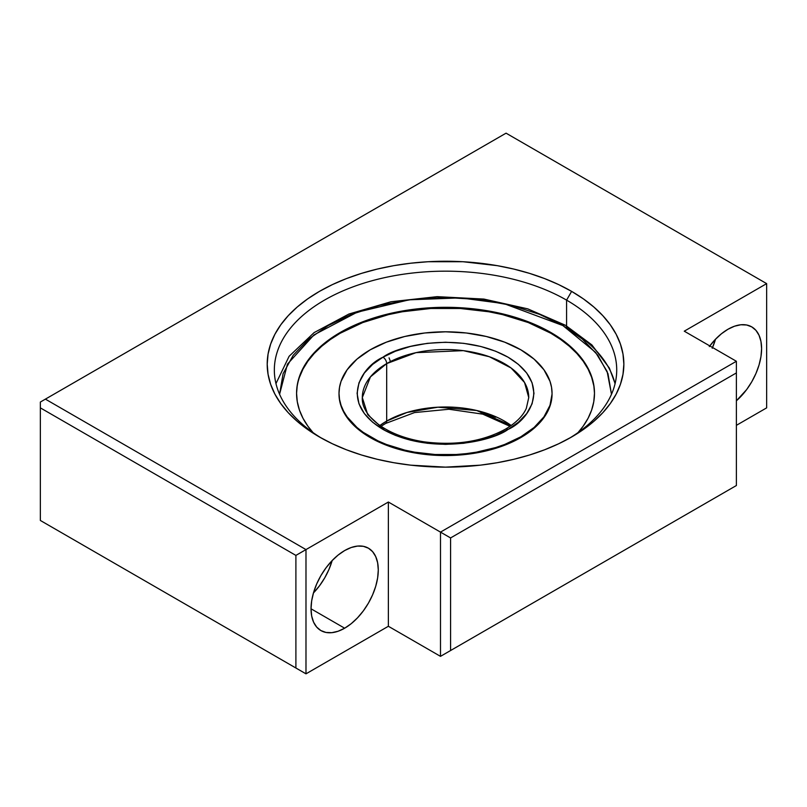 <?xml version="1.0" encoding="UTF-8"?>
<svg xmlns="http://www.w3.org/2000/svg" width="807" height="807" viewBox="0 0 807 807"><rect width="100%" height="100%" fill="white"/><g stroke="black" fill="none" stroke-linecap="round" stroke-linejoin="round"><path stroke-width="1.21" d="M566.585 300.123A171.195 98.837 0 0 0 325.735 299.407A171.195 98.837 0 0 0 322.013 438.443A171.195 98.837 180 0 1 274.34 370.01A171.195 98.837 180 0 1 380.016 278.697A171.195 98.837 180 0 1 566.585 300.123L566.585 325.927L566.585 300.123A171.195 98.837 180 0 1 616.719 370.01A171.195 98.837 180 0 1 569.056 438.443A171.195 98.837 0 0 0 566.585 300.123L571.628 291.388L566.585 300.123M319.441 436.99A178.327 102.953 180 0 1 319.431 436.99A178.327 102.953 180 0 1 319.441 291.388A178.327 102.953 180 0 1 571.628 291.388L558.656 284.599L544.604 278.586L529.594 273.391L513.777 269.074L497.294 265.664L463.006 261.73L428.053 261.73L410.743 263.213L393.766 265.664L377.293 269.074L361.465 273.391L346.455 278.586L332.403 284.599L319.441 291.388L307.689 298.872L297.258 306.993L288.26 315.658L280.786 324.787L274.884 334.3L270.638 344.105L268.065 354.091L267.208 364.189L268.065 374.277L270.638 384.273L274.884 394.078L280.786 403.591L288.26 412.72L297.258 421.385L307.689 429.506L319.441 436.99L332.403 443.769L346.455 449.792L361.465 454.987L377.293 459.304L393.766 462.704L410.743 465.165L445.535 467.142L480.316 465.165L497.294 462.704L513.777 459.304L529.594 454.987L544.604 449.792L558.656 443.769L571.628 436.99L583.38 429.506L593.801 421.385L602.799 412.72L610.284 403.591L616.175 394.078L620.432 384.273L622.994 374.277L623.851 364.189L622.994 354.091L620.432 344.105L616.175 334.3L610.284 324.787L602.799 315.658L593.801 306.993L583.38 298.872L571.628 291.388A178.327 102.953 180 0 1 571.628 436.99A178.327 102.953 180 0 1 319.441 436.99M313.439 592.974A47.552 27.458 120 0 0 332.161 560.552L328.903 569.571L324.717 577.873L319.622 585.64L313.439 592.974M344.66 628.209L311.028 608.791L311.673 600.852L313.59 592.459L316.697 583.955L320.883 575.653L325.978 567.886L331.788 560.936L338.093 555.085L344.66 550.556A47.552 27.458 -60 0 1 368.436 548.195A47.552 27.458 -60 0 1 375.719 586.306A47.552 27.458 -60 0 1 344.66 628.209L338.093 631.245L331.788 632.678L325.978 632.446L320.883 630.56L316.697 627.089L313.59 622.177L311.673 615.993L311.028 608.791L344.66 628.209A47.552 27.458 -60 0 1 320.883 630.56A47.552 27.458 -60 0 1 313.59 592.459A47.552 27.458 -60 0 1 344.66 550.556L351.216 547.509L357.521 546.077L363.342 546.309L368.436 548.195L372.612 551.665L375.719 556.588L377.636 562.772L378.281 569.964L377.636 577.913L375.719 586.306L372.612 594.809L368.436 603.111L363.342 610.879L357.521 617.819L351.216 623.68L344.66 628.209M712.551 347.514A47.552 27.458 120 0 0 715.486 339.243L712.228 348.261M709.787 345.921A47.552 27.458 -60 0 1 727.985 329.246A47.552 27.458 -60 0 1 751.761 326.885A47.552 27.458 -60 0 1 760.416 359.559A47.552 27.458 -60 0 1 736.388 400.807L746.667 389.569L751.761 381.802L755.937 373.5L759.044 364.996L760.961 356.603L761.606 348.654L760.961 341.452L759.044 335.278L755.937 330.356L751.761 326.885L746.667 324.999L740.846 324.767L734.541 326.199L727.985 329.246L721.418 333.775L715.113 339.626L709.303 346.576M736.388 372.925L736.388 485.521L736.388 372.925L450.578 537.936L450.578 650.533L736.388 485.521L440.491 656.353L450.578 650.533L450.578 537.936L440.491 532.116L440.491 656.353L440.491 532.116L388.369 502.025L388.369 626.272L440.491 656.353L388.369 626.272L388.369 502.025L305.984 549.587L305.984 673.835L388.369 626.272L305.984 673.835L305.984 549.587L295.897 555.408L295.897 668.004L305.984 673.835L40.35 520.465L295.897 668.004L295.897 555.408L40.35 407.868L40.35 520.465L40.35 402.047L40.35 407.868L295.897 555.408L305.984 549.587L45.394 399.132L506.06 133.165L766.65 283.62L766.65 407.868L766.65 283.62L684.265 331.183L736.388 361.274L736.388 372.925L736.388 361.274L440.491 532.116L388.369 502.025L305.984 549.587L45.394 399.132L40.35 402.047L506.06 133.165L766.65 283.62L684.265 331.183L736.388 361.274L440.491 532.116L450.578 537.936L736.388 372.925M736.388 425.339L766.65 407.868L736.388 425.339M295.897 668.004L40.35 520.465L295.897 668.004M450.578 650.533L736.388 485.521L450.578 650.533M275.964 383.587L289.108 356.291L314.115 332.595L348.927 314.024L390.971 301.757L437.112 296.653L483.887 299.074L527.778 308.859L565.495 325.292A5.235 3.016 120 0 0 562.883 325.554L595.566 352.356L607.126 371.482L611.484 394.28L607.974 373.671L597.836 355.251L582.281 339.011L562.883 325.554L539.57 314.357L511.446 305.369L479.54 299.528L445.535 297.49L411.52 299.528L379.613 305.369L351.489 314.357L328.177 325.554L308.788 339.011L293.223 355.251L283.096 373.671L279.575 394.28L287.453 364.139L313.953 334.915L357.158 312.208L409.149 299.821L460.303 297.874L504.032 303.644L562.883 325.554A5.235 3.016 -60 0 1 565.495 325.292A5.235 3.016 -60 0 1 566.585 327.692A171.195 98.837 180 0 1 615.045 383.799M313.005 432.572A148.962 86.006 180 0 1 296.572 393.312A148.962 86.006 180 0 1 388.53 313.852A148.962 86.006 180 0 1 550.858 332.494L550.858 333.251L550.858 332.494A148.962 86.006 180 0 1 594.487 393.312A148.962 86.006 180 0 1 578.054 432.572L583.148 426.217L588.081 418.268L591.632 410.087L593.77 401.735L594.487 393.312L593.77 384.878L591.632 376.526L588.081 368.345L583.148 360.396L576.904 352.77L569.389 345.527L560.683 338.748L540.034 326.825L515.754 317.464L488.77 311.008L460.131 307.719L445.535 307.306L430.928 307.719L402.29 311.008L375.316 317.464L351.035 326.825L340.201 332.494L330.386 338.748L321.68 345.527L314.165 352.77L307.911 360.396L302.988 368.345L299.437 376.526L297.289 384.878L296.572 393.312L297.289 401.735L299.437 410.087L302.988 418.268L307.911 426.217L313.005 432.572M552.049 394.068L550.001 405.306L543.938 416.846L534.103 427.478L520.848 436.789L520.848 437.555L534.103 428.235L543.938 417.602L550.001 406.062L551.534 400.09L552.049 394.068A106.514 61.493 180 0 1 486.298 450.881A106.514 61.493 180 0 1 370.211 437.555A106.514 61.493 180 0 1 339.011 394.068L339.011 393.312A106.514 61.493 180 0 1 370.211 349.824A106.514 61.493 180 0 1 486.298 336.489A106.514 61.493 180 0 1 552.049 393.312A106.514 61.493 180 0 1 520.848 436.789A106.514 61.493 180 0 1 404.771 450.124A106.514 61.493 180 0 1 339.011 393.312L339.525 399.334L341.058 405.306L343.6 411.156L347.121 416.846L356.966 427.478L363.19 432.32L377.958 440.844L386.351 444.445L404.771 450.124L414.606 452.162L435.094 454.512L455.975 454.512L466.315 453.625L476.453 452.162L495.74 447.542L504.708 444.445L520.848 436.789L520.848 437.555L513.111 441.6L495.74 448.299L476.453 452.919L466.315 454.381L455.975 455.269L435.094 455.269L414.606 452.919L404.771 450.881L386.351 445.202L377.958 441.6L370.211 437.555L356.966 428.235L351.59 423.06L343.6 411.923L341.058 406.062L339.525 400.09L339.011 394.068M296.572 393.685A148.962 86.006 180 0 1 388.833 314.538A148.962 86.006 180 0 1 550.858 333.251A148.962 86.006 180 0 1 594.487 393.685M593.77 385.635L591.632 377.293L588.081 369.102L583.148 361.153L576.904 353.527L569.389 346.284L560.683 339.505L550.858 333.251L528.292 322.558L502.539 314.609L488.77 311.764L460.131 308.476L430.928 308.476L402.29 311.764L388.53 314.609L362.777 322.558L340.201 333.251L330.386 339.505L321.68 346.284L314.165 353.527L307.911 361.153L302.988 369.102L299.437 377.293M384.899 430.484L367.71 414.596L362.313 397.579L370.443 376.869L386.684 363.604L386.684 421.072A83.222 48.047 0 0 1 511.164 425.501L476.665 410.491L437.888 407.202L406.98 412.468L386.684 421.072A5.235 3.016 60 0 1 385.605 423.463A5.235 3.016 -120 0 0 386.684 421.072L386.684 363.604L416.029 352.649L463.329 350.642L489.324 356.724L511.053 367.962L524.55 382.508L528.746 397.579L526.315 408.392C522.835 416.079 515.885 422.999 505.454 429.153A5.235 3.016 60 0 1 508.077 429.415C528.878 420.306 553.511 384.414 508.077 357.198C460.928 330.961 398.769 345.184 382.992 357.198A5.235 3.016 60 0 1 386.684 363.604A83.222 48.047 180 0 1 477.381 353.194A83.222 48.047 180 0 1 528.746 397.579M552.049 393.312L551.534 387.279L550.001 381.308L543.938 369.777L534.103 359.145L520.848 349.824L504.708 342.178L486.298 336.489L466.315 332.988L445.535 331.808L424.754 332.988L404.771 336.489L386.351 342.178L370.211 349.824L356.966 359.145L347.121 369.777L341.058 381.308L339.525 387.279L339.011 393.312M508.077 429.415L495.649 435.387L480.659 440.168L463.652 443.285L445.535 444.375L427.407 443.285L410.4 440.168L395.41 435.387L382.992 429.415L372.652 422.243L364.361 413.588L358.964 403.772L357.087 393.312L358.964 382.841L364.361 373.026L372.652 364.371L382.992 357.198L395.41 351.227L410.4 346.445L427.407 343.328L445.535 342.239L463.652 343.328L480.659 346.445L495.649 351.227L508.077 357.198L518.407 364.371L526.709 373.026L532.106 382.841L533.982 393.312L532.106 403.772L526.709 413.588L518.407 422.243L508.077 429.415A5.235 3.016 -120 0 0 505.454 429.153C482.505 441.6 455.42 445.827 424.21 441.853C382.932 435.457 361.163 414.162 362.313 397.579A83.222 48.047 180 0 1 386.684 363.604A5.235 3.016 -120 0 0 382.992 357.198C362.182 366.307 337.548 402.199 382.992 429.415C430.131 455.652 492.29 441.429 508.077 429.415M495.649 417.239L480.659 412.448M386.684 421.072L379.895 425.501A83.222 48.047 0 0 1 386.684 421.072M565.495 325.292L591.874 344.912L609.346 368.053L615.095 383.587M510.004 426.308L482.788 414.152L448.964 409.25L414.546 412.569L385.605 423.463L381.055 426.308M389.065 357.864L390.467 361.556"/></g></svg>
